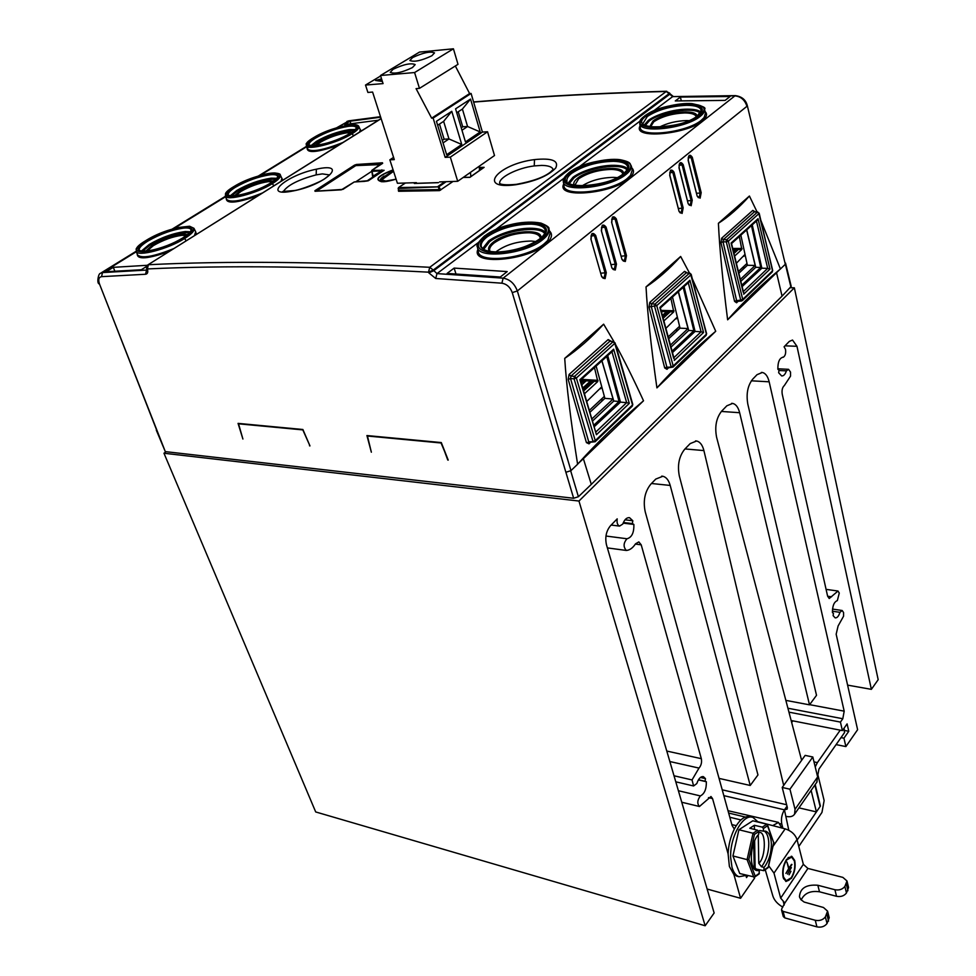 <?xml version="1.0" encoding="UTF-8"?>
<svg xmlns="http://www.w3.org/2000/svg" width="976" height="976" viewBox="0 0 976 976"><rect width="100%" height="100%" fill="white"/><g stroke="black" fill="none" stroke-linecap="round" stroke-linejoin="round"><path stroke-width="1.46" d="M668.206 336.866L679.589 326.265M677.429 317.359L676.063 318.932M380.664 164.566L355.776 165.615L316.48 191.137M371.527 171.447L355.728 181.817M319.725 190.954L316.444 191.052M431.88 55.754C421.449 60.695 414.105 62.269 409.859 60.488L412.567 57.584C422.974 52.68 430.282 51.118 434.515 52.899L431.88 55.754M412.433 67.576C401.892 72.578 394.499 74.164 390.241 72.346L393.06 69.308C403.576 64.331 410.945 62.757 415.178 64.587L412.433 67.576M479.533 170.471L479.155 166.286M470.859 176.571L470.469 172.374M455.341 65.99L469.615 93.562L471.091 93.452L482.412 132.065L487.561 131.772L494.503 155.538L457.707 181.304L439.627 181.902M416.618 183.317L416.41 182.658L397.415 183.268L389.851 159.82L394.292 159.625L372.6 92.061L367.891 92.439L365.512 85.058L383.068 83.607L380.494 75.506L414.593 72.541L419.46 88.365L416.069 88.633L431.648 118.169L433.124 118.072L445.154 157.368L450.339 157.136L457.707 181.304M487.561 131.772L450.339 157.136M380.494 75.506L419.509 52.082L453.425 48.8L458 64.331L419.46 88.365M389.851 159.82L393.572 157.38M482.412 132.065L445.154 157.368M455.572 108.836L470.542 99.076L480.204 131.955L465.467 141.935L455.572 108.836M436.443 121.305L451.778 111.301L461.746 144.472L446.654 154.708L436.443 121.305M471.091 93.452L433.124 118.072M469.615 93.562L431.648 118.169M453.425 48.8L414.593 72.541M382.385 81.472L375.565 80.459L381.567 78.91M380.64 75.969L365.512 85.058M480.204 131.955L467.577 126.502L462.404 109.056L470.542 99.076M462.404 109.056L456.744 112.752M461.977 130.247L467.577 126.502L462.734 126.782L458.244 111.776M461.746 144.472L448.972 138.946L443.629 121.353L451.778 111.301M443.629 121.353L437.651 125.257M443.043 142.911L448.972 138.946L444.104 139.202L439.481 124.062M382.287 81.154L375.565 80.459M461.233 127.783L462.734 126.782M442.287 140.422L444.104 139.202M381.897 79.947L377.163 80.081L381.677 79.239M378.664 80.142L381.775 79.556M787.01 806.213L784.448 809.836C781.764 814.289 780.873 819.035 781.8 824.086L782.886 828.307M788.803 830.259L784.448 809.836L787.181 809.104L787.339 807.518L782.215 787.461L805.151 755.387L812.813 756.998L817.644 776.933L816.753 782.313M786.144 816.387C790.182 817.254 792.988 816.509 794.574 814.155L795.037 809.311L789.95 789.206L782.215 787.461M811.117 790.401L816.412 811.91L820.133 806.481L814.887 784.985M789.95 789.206L812.813 756.998M816.412 811.91L798.954 807.872M589.504 410.213L604.351 396.378M601.875 387.216L600.423 388.814M738.381 271.462L746.994 263.435M745.103 254.76L743.822 256.334M393.291 170.483L382.458 177.852L381.579 179.987L387.118 181.353M499.761 183.537C498.102 177.742 517.317 167.945 534.25 165.92L541.643 165.408C548.512 165.505 552.379 166.945 553.246 169.714M574.84 185.22L578.634 178.815C587.674 172.886 598.642 169.751 611.549 169.434C618.186 169.653 621.919 171.117 622.725 173.838L622.761 174.082M581.867 186.013C590.675 180.523 601.228 177.644 613.526 177.364L616.905 177.608M783.679 785.412L703.818 450.241C702.366 444.885 699.975 441.799 696.632 440.993L690.191 443.592L684.64 449.314C679.052 456.365 677.271 465.235 679.308 475.91L757.962 774.944L750.227 785.473L670.207 485.438C668.719 480.18 666.266 477.118 662.887 476.264L655.774 479.07L650.736 484.267C644.843 491.672 642.989 500.798 645.185 511.644L732.085 825.452L734.318 829.075C730.585 836.639 728.511 844.899 728.096 853.841L729.401 866.517L733.915 874.569L740.589 898.286L707.136 889.051M758.181 822.085L753.021 817.437C743.297 813.252 729.804 836.969 730.658 857.477L731.976 867.2C733.488 872.361 735.831 875.545 739.003 876.729L746.567 875.35M734.318 829.075C739.479 819.547 744.859 815.46 750.459 816.827L751.959 817.18M166.042 451.705L163.968 453.242L578.963 501.042L794.354 287.81L878.18 679.686L871.373 689.349L796.977 346.309L792.524 340.051L789.316 341.405L784.082 346.797L785.521 349.384C786.022 353.178 785.302 355.789 783.374 357.204L783.264 357.192C779.568 357.863 777.762 361.889 777.872 369.27L779.019 370.197L778.641 372.722L781.654 375.943C783.655 376.065 785.241 374.381 786.4 370.88L788.547 369.318L790.523 372.088L790.536 376.138L784.375 385.508C782.386 387.289 781.666 390.156 782.215 394.097L827.611 596.153L829.222 598.508L837.994 591.029L839.275 593.091L837.347 600.606C834.041 601.887 832.418 605.913 832.455 612.672L833.455 613.282L833.114 615.636L835.163 617.869C837.127 618.064 838.726 616.222 839.946 612.33L842.166 610.5L843.569 612.55L843.557 616.222L838.091 625.994L836.164 634.205L857.611 729.694L845.887 746.579L843.947 738.185L848.778 731.28L847.095 723.887L842.386 730.585L840.434 722.094L842.8 718.751L844.191 711.162L769.161 381.811C767.807 376.297 765.526 373.186 762.317 372.478L757.022 374.686L752.728 379.127C747.689 385.532 746.054 393.877 747.823 404.174L816.522 695.302L809.507 704.843L739.649 412.714C738.246 407.273 735.916 404.174 732.647 403.417L726.852 405.796L721.618 411.189C716.262 418.033 714.591 426.732 716.604 437.285L801.625 760.316M782.679 357.179L783.374 357.204M650.541 126.904L653.749 121.793C661.935 116.437 672.305 113.497 684.847 112.935C691.496 112.996 695.278 114.241 696.217 116.681M659.007 127.295C667.047 123.159 676.234 120.914 686.555 120.573L688.775 120.634M490.245 251.588L489.757 250.637C489.147 248.27 490.684 245.647 494.368 242.792C504.409 236.155 516.06 232.813 529.346 232.788C535.665 233.179 539.277 234.801 540.155 237.644L540.216 238.51M495.723 252.04C505.165 244.891 517.121 241.231 531.615 241.06L535.775 241.56M768.1 867.701L773.675 842.569L767.526 825.794L763.403 828.514L763.439 831.149L759.633 830.539L758.62 831.32M763.439 831.149L765.879 831.259C769.295 832.723 771.138 837.005 771.382 844.118C771.308 852.365 769.295 859.551 765.367 865.675L764.049 867.383L763.805 870.69L755.119 868.847L754.643 840.873M794.696 860.442C795.83 866.639 794.732 872.593 791.402 878.327L785.973 881.499L783.142 877.497C781.983 871.226 783.106 865.224 786.485 859.466L791.829 856.367L794.696 860.442M789.059 880.145L785.863 881.45M786.632 860.027C783.447 865.444 782.398 871.092 783.484 876.997L786.156 880.767L791.255 877.778C794.391 872.385 795.428 866.773 794.366 860.942L791.658 857.099L786.632 860.027M788.071 857.599L791.28 857.001M631.179 165.725L632.35 169.763L630.52 175.399L627.324 178.462C611.415 192.052 563.42 197.274 563.982 185.623L563.335 181.487C562.798 192.955 610.22 187.795 626.141 174.362C630.154 171.142 631.826 168.287 631.179 165.725C629.666 164.139 632.119 162.15 620.163 159.722C605.62 157.636 579.036 164.639 569.228 172.447M631.826 167.945C634.144 170.141 634.034 172.85 631.484 176.083C619.309 192.919 555.112 200.08 563.725 183.976M626.141 174.362L625.262 173.594C612.501 182 597.019 186.428 578.792 186.867C563.262 185.452 560.163 180.633 569.496 172.374C590.907 155.208 648.833 155.892 625.262 173.594M447.081 273.426L500.298 277.013L507.203 271.584L454.133 268.095L447.081 273.426M725.119 100.406L730.097 96.502L680.394 97.075L675.282 100.943L725.119 100.406M454.133 268.095L455.999 274.024M681.297 100.882L680.394 97.075M705.502 113.167L704.489 109.275C704.953 111.374 703.562 113.704 700.317 116.303L700.268 116.327C685.762 128.637 638.877 133.858 639.768 123.33L640.28 127.307C639.378 138.006 686.823 132.712 701.317 120.268L704.111 117.559L705.477 113.057M478.264 251.283L478.264 251.296C478.203 263.996 526.625 258.762 544.12 243.89L547.804 240.425L550.208 233.105L548.866 228.933C549.683 227.53 547.048 225.59 540.96 223.101C525.649 220.173 502.786 223.858 484.535 235.936M653.627 110.898L672.659 96.612L734.586 95.843C740.723 96.356 744.834 99.845 746.945 106.311L517.341 290.958C514.523 283.54 509.789 279.282 503.152 278.16L436.98 273.597L478.374 242.512M566.995 181.292L566.983 181.219C566.409 178.791 568.032 176.119 571.863 173.191C583.319 165.725 597.19 161.772 613.501 161.308C621.944 161.552 626.677 163.395 627.702 166.835L627.702 166.835C628.154 168.58 626.714 170.849 623.371 173.618M566.983 181.219L566.983 181.219C563.982 189.076 610.256 186.355 623.298 173.667L623.298 173.667M478.264 251.296L477.459 246.989C477.386 259.482 525.247 254.321 542.754 239.62L542.815 239.571C547.731 235.631 549.744 232.081 548.866 228.933M433.576 270.791L428.854 272.902L435.711 278.477L436.98 273.597L433.246 270.059L669.756 93.147L669.585 94.367L433.576 270.791M302.67 429.879L238.547 423.816L242.902 439.029L238.059 423.377L302.889 429.501L309.965 445.91L302.633 429.477M441.006 442.982L367.452 436.016L371.356 452.205L366.927 435.552L441.286 442.567L448.228 460.099L440.871 442.531M428.854 272.902L428.513 272.17C319.384 266.326 225.676 265.24 147.388 268.937L147.559 269.559C148.157 272.389 147.498 273.951 145.57 274.256L101.541 276.659C98.735 277.221 98.064 279.697 99.515 284.077L165.298 451.62L573.644 498.26L512.254 292.605C510.204 287.164 506.739 284.028 501.871 283.199L435.711 278.477M688.19 160.576C688.397 154.879 689.764 153.769 692.277 157.27L701.183 192.687L700.121 198.165L697.157 196.078L688.129 160.296M679.04 167.994C679.247 162.248 680.626 161.125 683.188 164.627L692.24 200.226L691.167 205.741L688.153 203.667L678.967 167.701M669.756 175.509C669.963 169.726 671.366 168.592 673.965 172.105L683.163 207.876L682.09 213.439L679.028 211.353L669.682 175.204M625.335 261.495L621.98 259.457L611.684 222.528C611.879 216.501 613.404 215.269 616.271 218.819L626.482 255.663L625.335 261.495L623.383 261.043L621.98 259.457M615.295 269.998L611.891 267.973L601.399 230.848C601.594 224.785 603.156 223.528 606.059 227.079L616.466 264.118L615.295 269.998L613.306 269.547L611.891 267.973M605.108 278.624L601.643 276.611L590.968 239.303C591.163 233.191 592.737 231.91 595.689 235.472L606.291 272.694L605.108 278.624L603.083 278.172L601.643 276.611M692.374 278.929L715.725 331.267L656.921 387.887C651.065 346.565 647.442 312.906 646.027 286.907L680.662 256.468L689.495 273.109M760.914 220.539L780.434 268.973L785.314 264.276L747.311 105.664L785.314 264.276M512.254 292.605L517.341 290.958L570.972 470.627L577.609 464.234C570.765 421.046 566.47 385.764 564.714 358.387L603.644 324.166L613.977 341.685M615.539 344.491C624.054 360.059 633.387 378.81 643.526 400.782L583.38 458.683L591.297 484.377L782.057 296.131L776.542 272.719L727.632 319.811C722.618 280.21 719.544 248.038 718.409 223.297L749.422 196.03L757.071 211.938M568.215 183.024L573.022 177.229C581.733 170.763 600.142 164.981 614.49 165.31C621.334 165.53 625.677 166.689 627.495 168.775M699.438 115.607C679.699 131.772 622.237 131.455 645.002 115.766C664.083 100.418 720.605 99.772 699.438 115.607L700.268 116.327M541.826 238.803C527.638 248.221 511.168 252.943 492.416 252.955C476.678 250.881 474.153 245.183 484.828 235.863C508.996 216.55 568.276 218.88 541.826 238.803L542.754 239.62M473.628 102.09L520.916 98.356C565.982 95.148 614.441 92.854 666.279 91.463L429.757 267.29L428.513 272.17L433.246 270.059L429.757 267.29C320.531 261.69 226.737 260.836 148.389 264.728L147.388 268.937L146.681 268.607M238.547 423.816L239.486 423.511M309.563 445.861L309.429 444.653M367.452 436.016L368.452 435.699M447.777 460.05L442.75 446.508M442.848 446.52L441.091 442.555M156.697 430.172L99.515 284.077M101.541 276.659L102.517 272.585L100.382 273.353C98.478 273.353 96.734 282.235 98.796 283.784M147.559 269.559L146.656 268.925L146.986 269.962M570.972 470.627L566.153 472.201M570.692 470.871L578.402 496.723L573.644 498.26M156.282 430.087L165.298 451.62M782.057 296.131L791.219 286.371L785.534 263.093M578.402 496.723L591.297 484.377M656.921 387.887C674.636 368.025 694.241 349.152 715.725 331.267M680.662 256.468C669.231 269.156 657.69 279.295 646.027 286.907M668.279 368.001L666.998 369.318L664.705 367.964L648.991 307.001L649.796 302.401L684.554 271.352L687.043 272.78M727.632 319.811C743.065 302.316 760.414 285.59 779.653 269.62L780.434 268.973M749.422 196.03C739.076 207.62 728.743 216.696 718.409 223.297M737.905 301.438L736.599 302.78L734.574 301.364L720.935 242.536L721.667 238.205L752.813 210.389L754.997 211.731M776.542 272.719L779.653 269.62M583.38 458.683L578.5 463.246C598.447 441.213 620.126 420.388 643.526 400.782M577.609 464.234L578.5 463.246M603.644 324.166C590.931 338.135 577.951 349.542 564.714 358.387M590.26 442.592L589.028 443.848L586.417 442.604L568.191 379.396L569.081 374.479L608.146 339.587L611 341.136M735.074 95.624L672.659 96.612L666.279 91.463L669.756 93.147M336.659 127.771L349.066 120.792L380.506 116.693M626.934 169.897C621.187 162.516 586.295 167.909 573.876 177.986L569.179 183.708M393.096 169.885C377.822 175.814 374.089 179.779 381.872 181.78L396.097 179.194M316.37 169.202C285.382 175.363 260.519 197.884 293.617 190.857C326.423 184.586 349.213 161.735 316.37 169.202L316.175 174.875L322.361 173.887L329.546 174.936M534.494 159.6C497.223 164.175 476.19 190.222 515.767 184.732C535.007 181.487 548.341 175.9 555.759 167.97C559.065 160.662 551.977 157.868 534.494 159.6L534.25 165.92M354.666 181.926L368.477 180.645L384.141 170.288L371.954 170.336L371.722 171.349L381.616 170.849L381.848 169.836M315.614 191.186L342.893 189.393M356.484 164.468L354.483 165.151L355.264 165.81L356.484 164.468L382.482 162.785L371.807 170.385M398.562 190.527L398.586 191.284L439.505 190.625L453.023 181.463M483.352 167.884L484.12 167.335L479.253 167.421M463.234 177.437L469.846 177.351M380.664 117.205L350.055 121.207L344.626 124.562L378.432 120.207M147.339 265.289L113.289 267.339L106.152 271.731L141.313 269.754L146.583 266.436M196.554 234.338L195.285 230.946M137.226 254.077C137.299 259.848 148.023 258.957 169.373 251.381M282.82 180.194L281.539 177.595M226.286 198.64C226.408 204.082 237.058 203.069 258.237 195.627M361.205 131.016L359.973 129.027M307.147 148.364C307.318 153.476 317.883 152.366 338.855 145.046M666.998 369.318L667.389 368.062M689.751 273.146L686.189 272.89L684.554 271.352M648.991 307.001L656.738 305.622L673.196 365.988L671.073 366.744L654.579 306.391L655.03 304.085L689.3 273.317L690.971 274.805L656.738 305.622L655.03 304.085L651.553 303.914L651.199 306.22L666.876 367.196L673.013 367.086L673.196 365.988L706.417 334.17L691.191 274.378L689.861 273.158L686.189 272.89L651.553 303.914L649.796 302.401M667.279 368.147L666.876 367.196L664.705 367.964M706.221 333.426L706.221 335.256L673.013 367.086L667.926 367.879M752.813 210.389L754.375 211.841L723.338 239.632L721.667 238.205M755.168 211.926L757.413 212.158L726.717 239.718L726.303 241.877L728.34 241.157L742.724 299.388L772.528 270.84L759.182 213.207L757.413 212.158L758.999 213.561L728.34 241.157L726.717 239.718L723.338 239.632L723.021 241.792L720.935 242.536M737.075 301.511L736.624 300.632L740.711 300.108L726.303 241.877L723.021 241.792L736.624 300.632L734.574 301.364M736.917 301.633L736.599 302.78M772.382 270.218L772.309 271.901L742.516 300.462L741.492 300.974L742.724 299.388L740.711 300.108L741.492 300.974L737.539 301.364M589.028 443.848L589.919 442.409M613.611 341.6L609.866 341.246L608.146 339.587M614.404 342.527L613.733 341.612L609.866 341.246L570.936 376.102L569.081 374.479M613.733 341.612L614.795 343.381L613.038 341.795L574.535 376.37L574.034 378.822L570.545 378.554L588.723 441.774L595.128 441.75L595.275 440.627L632.533 404.942L614.795 343.381L576.34 378.005L574.535 376.37L570.936 376.102L570.545 378.554L568.191 379.396M615.063 342.857L632.777 404.393L632.363 406.053L595.128 441.75L586.417 442.604M697.535 115.729L697.523 115.741C685.03 128.234 637.816 129.442 643.208 123.074L647.295 116.498C657.665 109.788 670.78 106.055 686.628 105.31C695.351 105.359 700.195 107.006 701.146 110.251L697.596 115.68M539.85 238.815L539.838 238.815C529.431 246.184 515.914 250.576 499.273 252.003C483.401 251.747 482.961 249.185 481.351 246.708L481.351 246.696C480.57 243.707 482.534 240.401 487.256 236.778C499.968 228.433 514.718 224.212 531.481 224.126C539.533 224.59 544.12 226.615 545.23 230.202L545.23 230.202C545.852 232.471 544.071 235.314 539.911 238.754M384.093 176.034C379.847 178.852 379.2 180.743 382.128 181.707C374.577 179.73 378.273 175.851 393.157 170.068M382.324 181.719C382.519 181.621 384.8 182.439 396.085 179.169L381.872 181.78M283.345 191.516C287.578 185.172 298.522 179.621 316.175 174.875M368.477 180.645L367.818 180.914M382.202 163.565L382.482 162.785M373.125 176.131L381.616 170.849L384.141 170.288M440.591 190.149L440.176 188.929L439.212 189.564L439.505 190.625M398.586 191.284L398.842 190.235L439.212 189.564L438.102 186.379L444.788 181.731M398.367 190.649L398.672 187.575L438.81 186.819L446.178 181.682M398.733 189.917L398.135 188.527L438.81 186.819L440.176 188.929M479.35 168.482L482.437 168.421M350.055 121.207L350.896 123.745M113.289 267.339L114.887 271.243M186.196 240.828L184.61 238.522C168.067 249.1 136.884 257.213 136.201 251.235L137.506 254.882C141.605 258.786 153.769 256.651 173.996 248.49M194.431 235.667L195.7 231.751L193.943 228.299L189.588 226.237L178.035 227.53C163.785 231.641 153.171 235.911 146.205 240.352L146.144 240.425M273.817 185.855L272.389 183.61C256.956 193.492 225.773 201.52 225.358 195.834L226.517 199.348C230.604 203.008 242.621 200.873 262.556 192.919M281.039 181.316L281.881 178.315L280.295 174.972C280.661 174.094 278.868 173.423 274.927 172.972C265.618 172.813 251.93 177.339 233.874 186.562L233.801 186.636M308.209 146.998L307.33 148.986C311.429 152.402 323.288 150.243 342.905 142.496M359.717 131.955L360.254 129.662L358.802 126.429C357.741 124.44 353.776 124.037 346.907 125.245L327.289 131.04L313.54 137.714M794.354 287.81L790.267 287.737M644.453 124.782L648.308 120.39C656.116 114.595 673.477 109.166 687.482 109.153C694.509 109.202 698.938 110.203 700.805 112.118M482.608 248.612L488.586 240.987C498.37 233.728 517.963 227.518 532.628 228.299C539.203 228.689 543.388 230.007 545.169 232.227M366.72 181.121L372.722 177.156L371.746 170.422L373.039 175.717M398.428 187.673L405.406 183.012M184.976 238.29C191.857 233.886 194.846 230.556 193.943 228.299M272.719 183.403C278.502 179.706 281.027 176.9 280.295 174.972M307.33 148.986L306.305 145.595C306.513 150.987 337.659 143.008 352.043 133.761L352.348 133.578C357.24 130.455 359.4 128.076 358.802 126.429M728.096 853.841L712.553 798.6L710.979 796.514L699.45 806.505C697.01 803.638 697.315 800.113 700.353 795.928C704.513 793.817 706.502 789.084 706.343 781.739L705.075 781.276L705.465 778.628L703.428 776.664C700.744 776.262 698.548 778.555 696.827 783.557L693.594 785.973L692.045 779.934L698.987 768.088C701.207 765.562 701.988 762.415 701.329 758.669L641.208 544.828L638.829 541.9L635.535 543.827C632.777 548.012 629.703 550.22 626.299 550.452C623.164 546.841 623.396 542.949 626.995 538.764C631.814 537.447 634.107 532.676 633.863 524.441L632.387 523.6L632.814 520.745L629.569 517.707C626.726 517.378 624.469 519.488 622.798 524.039L619.565 526.101C617.466 525.173 616.686 522.758 617.198 518.842L610.342 525.905C606.181 531.103 604.888 537.398 606.462 544.767L714.139 912.987L705.16 925.76L578.963 501.042M163.968 453.242L315.699 811.947L705.16 925.76M700.182 113.131C694.351 106.579 660.313 111.959 649.113 121.085L645.368 125.367M544.669 233.508C538.935 225.224 503.299 230.665 489.488 241.792L483.645 249.417M381.579 179.987L382.141 181.707L380.945 180.987L381.689 178.962M373.125 175.997L372.722 177.156L383.971 170.336L368.294 180.706M871.373 689.349L847.595 685.128M737.466 876.326L733.915 874.569M750.227 785.473L719.056 778.384M722.216 789.816L786.632 804.749M785.851 700.378L809.507 704.843M788.95 712.151L840.434 722.094M791.158 720.52L842.386 730.585M844.569 730.451L848.778 731.28M841.007 737.6L843.947 738.185M836.103 744.603L845.887 746.579M839.946 612.33L832.382 611.208M837.994 591.029L826.086 589.37M786.4 370.88L778.97 370.502M625.018 519.805L632.814 520.745M623.396 522.489L632.387 523.6M623.127 523.124L633.863 524.441M605.962 536.031L626.995 538.764M626.299 550.452L607.389 547.902M692.045 779.934L674.013 775.774M700.402 777.469L705.465 778.628M698.474 779.751L705.075 781.276M698.389 779.909L706.343 781.739M678.393 790.731L700.353 795.928M699.463 806.505L681.76 802.235L699.45 806.505M754.35 877.253L754.582 878.119L740.589 898.286M745.993 875.704L746.518 877.595L747.86 875.692M415.142 183.427L414.3 183.451L415.422 182.683M438.419 182.671L414.3 183.451M759.023 874.032L759.34 870.641L756.668 870.555C748.616 868.664 750.044 843.118 758.718 834.273L758.669 831.637L754.472 834.395L748.836 859.417L755.217 876.18L754.668 877.07L739.759 873.532L732.939 855.952L738.905 829.759L752.789 820.792L766.831 824.183L767.526 825.794M688.849 282.21L689.922 280.258L703.55 332.499L701.097 331.779L688.275 282.723M660.313 308.013L659.849 307.44L689.922 280.258M673.66 358.229L659.849 307.44M757.01 220.552L758.035 218.697L769.979 269.095L767.685 268.388L756.449 221.064M731.463 243.658L731.097 243.036L758.035 218.697M743.2 292.19L731.097 243.036M612.513 351.25L613.648 349.188L629.3 403.369L626.665 402.649L611.94 351.775M580.452 380.262L579.866 379.725L613.648 349.188M580.452 380.176L596.446 434.723L579.866 379.725M182.939 237.815C173.24 243.78 161.809 248.16 148.62 250.966C142.045 251.686 138.934 251.43 139.287 250.185L139.287 250.185C138.702 248.063 141.544 245.037 147.803 241.109C160.332 233.959 172.435 229.604 184.098 228.055C188.161 227.737 190.466 228.286 191.028 229.714L191.028 229.714C190.381 230.861 193.089 230.873 182.988 237.79M270.706 182.988C260.543 189.124 248.734 193.407 235.277 195.822C230.519 196.103 228.189 195.786 228.274 194.883C227.811 193.077 230.214 190.527 235.484 187.233C246.94 180.719 258.457 176.571 270.035 174.802C274.463 174.35 276.952 174.838 277.501 176.253L277.501 176.253C279.197 176.046 276.952 178.291 270.755 182.963M309.099 144.753L309.087 144.716C308.709 143.191 310.758 141.02 315.224 138.238C325.752 132.26 336.732 128.307 348.188 126.38C352.958 125.782 355.593 126.197 356.118 127.6C357.46 127.478 355.569 129.344 350.421 133.2M765.221 869.701L772.858 896.005C774.285 900.397 777.616 904.105 782.837 907.119M773.992 873.117L780.666 898.115L784.838 902.995L807.908 868.433L803.346 864.333L797.014 839.506L773.992 873.117L768.649 865.712M738.905 829.759L753.033 833.248L757.62 830.247L749.8 828.246L754.363 825.281L762.329 827.148L766.831 824.183M732.939 855.952L747.091 859.624L753.033 833.248L754.472 834.395M772.968 846.375L785.168 828.856L757.986 821.768M684.054 286.541L695.083 331.437L701.097 331.779L673.867 357.704M695.083 331.437L672.476 352.58M752.252 224.846L761.853 268.193L767.685 268.388L743.334 291.568M761.853 268.193L742.114 286.59M607.706 355.593L620.468 402.124L626.665 402.649L596.019 431.831M620.468 402.124L594.433 426.536M141.215 251.235L149.206 244.488C161.308 237.461 173.374 233.142 185.403 231.532L190.308 231.788M230.202 195.859L236.729 190.503C247.794 184.098 259.274 179.987 271.194 178.169L276.623 178.279M311.027 145.619L316.346 141.398C326.496 135.542 337.452 131.626 349.225 129.637L355.081 129.588M785.168 828.856C791.182 830.796 795.135 834.334 797.014 839.506M773.675 842.569L767.49 824.83M763.403 828.514L762.329 827.148M758.279 834.785L758.767 863.223L761.439 866.737L764.049 867.383M754.436 829.429L754.363 825.281M759.34 870.641L756.778 869.958L754.155 866.395L753.74 843.105M758.669 831.637L757.62 830.247M748.836 859.417L747.091 859.624L753.826 877.278M727.998 810.702L778.055 822.292M781.922 828.075L778.494 822.402L773.077 825.415M798.783 846.436L821.963 812.41L824.134 800.576L817.888 774.798L818.937 769.088L844.569 732.525L844.057 728.206M813.996 761.89L817.376 762.61L840.238 730.158M817.376 762.61L815.216 766.929M797.148 840.043L820.413 806.066L815.204 784.533M784.838 902.995L781.825 908.632L781.544 910.022L783.069 911.364L815.253 920.27C819.559 921.088 822.927 919.965 825.367 916.915L827.575 911.133L823.476 907.497L804.139 902.056L800.845 899.579L799.442 896.834C800.076 888.184 806.2 884.317 817.839 885.256L834.919 889.734C839.189 890.49 842.495 889.392 844.874 886.44L846.985 880.962L842.874 877.387L807.908 868.433M683.188 287.322L693.863 330.742L672.086 351.128M751.471 225.554L760.755 267.461L741.772 285.199M606.743 356.472L619.089 401.478L593.969 425.036M189.576 232.678C178.974 232.288 165.786 236.448 149.987 245.159L142.423 251.381M275.854 179.133C265.204 178.974 252.406 182.976 237.485 191.137L231.397 195.981M354.264 130.394C343.564 130.503 331.157 134.359 317.066 141.996L312.235 145.729M758.767 863.223C766.087 857.819 766.27 829.271 758.694 832.735M752.825 866.407L754.155 866.395M693.863 330.742L688.702 330.449L671 347.127M678.418 291.641L688.702 330.449M760.755 267.461L755.753 267.29L740.821 281.356M746.738 229.848L755.753 267.29M619.089 401.478L613.77 401.026L592.713 420.851M601.96 360.791L613.77 401.026M791.292 856.245L793.622 858.978M146.9 251.198L153.342 245.647C163.236 239.962 172.801 236.509 182.036 235.314L186.221 235.594M235.631 195.786L240.816 191.516C249.868 186.331 258.969 183.049 268.132 181.67L272.548 181.78M316.285 145.497L320.372 142.276C328.68 137.543 337.367 134.407 346.431 132.895L350.982 132.834M785.875 880.694L783.521 878.656M603.156 399.953L600.704 399.782M781.544 910.022L783.289 916.549L784.814 917.904L816.936 926.871C821.243 927.7 824.61 926.578 827.038 923.516L829.222 917.733L827.575 911.133M801.186 899.957C804.37 893.223 810.458 890.502 819.486 891.783L836.53 896.297C840.787 897.066 844.094 895.968 846.46 893.003L848.571 887.513L846.985 880.962M678.271 291.775L688.031 328.57L670.439 345.101M663.875 320.933L673.769 311.869L670.902 298.436M665.9 328.363L677.332 316.956M668.719 338.733L680.04 328.156L672.488 296.997M677.917 330.144L675.514 330.059M746.616 229.946L755.168 265.46L740.345 279.392M590.09 412.153L604.888 398.342L596.129 366.073M601.887 360.864L613.074 399.025L592.078 418.753M584.526 393.694L597.8 381.531L594.469 367.574M586.857 401.392L601.765 386.801M791.963 864.48L785.924 873.398L788.645 868.628L786.924 862.04L788.974 868.128L791.524 864.37M787.51 874.093L791.39 867.603L787.51 874.093M789.084 874.789L790.95 871.275L789.084 874.789M688.031 328.57L680.04 328.156M755.168 265.46L747.396 265.265L738.832 273.256M740.845 235.179L747.396 265.265M604.888 398.342L613.074 399.025M792.854 720.849L791.67 722.46M662.387 315.455L666.547 311.661L670.244 311.771L663.155 318.249M661.325 311.527L662.436 311.551L661.545 312.357M742.382 267.741L744.725 267.753M582.818 387.997L590.407 381.079L594.189 381.311L583.685 390.9M580.879 381.604L582.013 380.579L586.198 380.823L581.842 384.788M662.436 311.551L666.547 311.661L666.913 313.125L668.706 313.174M734.599 256.09L741.821 249.478L739.332 236.546M736.368 263.264L745.017 254.37M586.198 380.823L590.407 381.079L590.834 382.592L592.664 382.702M580.549 380.494L582.013 380.579L582.44 382.08L584.673 382.214M662.789 316.895L666.913 313.125M583.27 389.497L590.834 382.592M581.33 383.092L582.44 382.08M733.305 250.808L734.757 249.478L738.368 249.478L733.964 253.504M732.976 249.478L734.757 249.478L735.087 250.893L736.831 250.893M733.647 252.198L735.087 250.893M593.03 441.445L574.034 378.822L576.34 378.005L595.275 440.627L593.03 441.445M784.448 809.836L723.826 795.635M781.8 824.086L780.214 823.707M795.037 809.311L817.644 776.933M393.548 171.3L381.567 179.95M696.608 193.26L700.097 193.053L699.255 197.433L698.426 197.713L697.157 196.078M687.58 200.8L691.154 200.592L690.3 205.009L689.446 205.302L688.153 203.667M678.442 208.437L682.078 208.242L681.211 212.695L680.333 212.988L679.028 211.353M626.482 255.663L621.261 256.188M611.684 222.528L611.806 222.308C612.001 217.916 612.489 216.196 613.282 217.148L615.112 219.21L625.348 256.054L624.42 260.714M616.466 264.118L611.147 264.63M601.399 230.848L601.533 230.617C601.741 226.164 602.241 224.431 603.046 225.419L604.888 227.481L615.307 264.508L614.38 269.205M606.291 272.694L600.874 273.207M590.968 239.303L591.102 239.059C591.285 234.63 591.81 232.874 592.664 233.813L594.518 235.875L605.12 273.085L604.181 277.831M764.196 831.052C767.063 832.979 768.6 837.115 768.795 843.471C768.722 851.719 766.721 858.892 762.781 865.004L761.439 866.737M631.484 176.083L630.52 175.399M640.097 125.892C631.289 140.629 694.522 133.456 705.014 118.206C707.002 115.595 707.027 113.387 705.087 111.581M477.911 249.405C469.651 267.021 534.702 259.787 548.817 241.145C552.111 237.095 552.355 233.728 549.537 231.031M747.311 105.664C745.859 99.845 741.833 96.49 735.257 95.611L503.152 278.16L501.871 283.199M495.21 229.86L563.921 178.266M578.939 166.994L640.134 121.024M571.009 172.447C547.268 188.941 602.924 190.588 623.701 173.521C645.917 156.843 591.127 156.221 571.009 172.447M705.014 118.206L704.111 117.559M548.817 241.145L547.804 240.425M136.372 251.71L102.517 272.585L146.546 270.071L145.57 274.256M701.183 192.687L700.097 193.053L691.191 157.636L692.277 157.27M697.084 195.773L688.3 160.393C688.324 156.843 688.727 155.245 689.507 155.599L691.191 157.636L688.165 157.868M700.121 198.165L699.255 197.433M692.24 200.226L691.154 200.592L682.09 165.005L683.188 164.627M688.08 203.35L679.15 167.799C679.113 164.285 679.528 162.663 680.382 162.968L682.09 165.005L679.015 165.225M691.167 205.741L690.3 205.009M683.163 207.876L682.078 208.242L672.854 172.484L673.965 172.105M678.954 211.048L669.865 175.314C670.109 170.983 670.524 169.348 671.134 170.434L672.854 172.484L669.731 172.691M682.09 213.439L681.211 212.695M621.883 259.091L611.586 222.186M611.696 219.38L616.271 218.819M611.781 267.595L601.314 230.495M601.423 227.64L606.059 227.079M601.533 276.22L590.87 238.937M590.992 236.021L595.689 235.472M790.926 287.078L785.375 264.215M380.542 116.815L348.42 121L338.16 127.331M646.478 115.802C625.104 130.601 679.467 130.796 697.913 115.583C717.86 100.662 664.4 101.284 646.478 115.802M486.365 235.985C476.349 244.781 478.789 250.137 493.697 252.064C511.424 252.015 526.93 247.55 540.24 238.669C565.153 219.905 509.094 217.721 486.365 235.985M146.498 268.29L147.742 264.96L381.14 118.657M343.186 189.222L354.276 181.951L341.344 189.844L315.016 191.272M354.483 165.151L314.919 190.71M371.746 170.422L382.665 163.321M469.895 177.351L484.12 167.335M306.647 146.742L259.884 175.57M225.639 196.688L173.862 228.604M623.457 173.545C624.652 164.627 589.797 168.201 577.768 178.071C574.217 180.828 573.01 183.268 574.156 185.403M329.839 174.704L324.801 178.706C319.701 182.488 299.778 190.125 294.313 190.527L293.617 190.857M553.172 169.495L550.635 171.935C544.242 177.144 532.847 181.28 516.463 184.33L515.767 184.732M355.301 165.92L316.053 191.162M356.301 165.591L381.836 163.797M353.349 135.945L352.348 133.578M690.618 274.085L706.624 333.719L706.099 335.378M758.73 212.951L772.699 270.462L772.187 272.023M632.777 404.393L632.241 406.175M184.61 238.522L183.854 237.9C156.965 254.87 117.767 256.944 146.339 240.303L146.205 240.352C132.224 250.393 137.25 248.551 136.201 251.235L101.04 272.938M146.339 240.303C172.142 224.114 211.524 221.162 183.854 237.9M272.389 183.61L271.645 183.024C247.392 198.348 207.973 201.654 234.008 186.514L225.834 193.309L225.358 195.834M234.008 186.514C257.359 171.849 296.802 167.835 271.645 183.024M352.043 133.761L351.336 133.212C329.339 147.12 289.933 151.414 313.747 137.579L313.613 137.64C301.206 146.79 308.379 142.972 306.305 145.595M313.747 137.579C334.988 124.245 374.308 119.377 351.336 133.212M736.258 825.659L731.841 824.574M651.48 483.498L670.207 485.438M703.903 450.583L685.006 448.936M721.374 411.445L739.649 412.714M751.349 380.811L769.161 381.811M844.191 711.162L809.641 704.66M787.925 708.234L842.8 718.751M831.576 596.787L827.624 596.226M785.033 345.821L796.977 346.309M635.376 544.071L641.208 544.828M701.329 758.669L666.791 751.056M669.853 761.536L698.987 768.088M708.466 797.624L712.553 798.6M740.894 819.938L729.816 817.254M703.55 332.499L674.257 360.449M769.979 269.095L743.688 294.179M629.3 403.369L596.446 434.723M696.962 116.168C697.181 108.421 663.607 112.264 652.932 121.085L649.723 126.77M540.899 237.949C543.144 227.676 507.044 230.897 493.466 241.999C488.83 245.623 487.488 248.77 489.415 251.442M183.098 237.754C208.84 222.003 170.983 225.2 147.022 240.438C120.451 256.127 158.197 253.711 183.098 237.754M270.864 182.927C294.227 168.653 256.371 172.813 234.74 186.599C210.56 200.861 248.429 197.323 270.864 182.927M350.518 133.163C371.832 120.17 334.146 125.099 314.504 137.64C292.41 150.646 330.217 146.217 350.518 133.163M783.24 901.336L784.228 905.045M764.098 869.982L768.197 867.127M755.217 876.18L759.389 873.264M843.703 728.718L844.569 732.525M780.666 898.115L803.346 864.333M756.778 869.958L755.753 870.116M187.172 234.874C183.476 232.203 163.382 238.083 152.561 244.976L145.644 251.332M273.536 181.072C265.35 180.048 254.199 183.317 240.072 190.881L234.35 195.92M352.031 132.138C343.65 131.479 332.853 134.664 319.652 141.679L314.955 145.631M816.936 926.871L815.253 920.27M825.367 916.915L827.038 923.516M783.069 911.364L784.814 917.904M847.937 890.685L846.351 884.122M844.874 886.44L846.46 893.003M836.53 896.297L834.919 889.734M819.486 891.783L817.839 885.256M828.563 921.124L826.904 914.512M801.345 759.206L802.272 759.413M661.02 310.405L674.001 310.758M581.44 379.359L598.044 380.347M670.244 311.771L673.769 311.869M594.189 381.311L597.8 381.531M732.72 248.441L742.028 248.441M738.368 249.478L741.821 249.478M794.574 814.155L817.132 781.776M695.522 440.908L696.62 440.993M765.184 831.101L765.879 831.259M563.335 181.487C562.688 179.425 564.616 176.436 569.142 172.508M673.172 96.392L670.012 93.781M639.768 123.33L644.648 115.9M704.489 109.275C706.514 107.763 702.391 105.884 692.094 103.639C678.552 102.419 654.347 108.519 644.709 115.851M477.459 246.989C475.922 245.635 478.252 241.975 484.462 235.985L484.462 235.985M666.767 91.256C615.002 92.647 566.617 94.94 521.611 98.149M473.58 101.943L521.391 98.161M348.835 120.829L346.931 121.439M306.525 146.339L258.335 176.034M225.493 196.261L172.252 229.067M754.802 211.707L757.779 212.012M381.091 118.535L147.949 264.838M294.069 190.576L282.747 191.479M516.243 184.354C498.602 185.952 499.395 182.536 499.736 183.586M368.233 180.743L364.512 181.365M364.438 181.365L354.117 181.987M483.596 167.604L469.846 177.278L463.332 177.376M398.489 187.624L405.284 183.012M736.429 876.045L739.003 876.741M662.875 476.264L661.691 476.142M731.61 403.356L732.634 403.417M762.317 372.478L761.353 372.429M832.504 609.073L841.983 610.476M777.823 368.782L788.291 369.306M611.171 525.064L619.565 526.101M628.91 517.634L629.557 517.707M675.782 781.825L693.594 785.973M745.335 817.058L728.645 813.032M438.419 182.61L414.812 183.378M660.362 307.977L689.056 282.015M660.337 307.879L674.245 359.083M731.524 243.597L757.217 220.356M731.5 243.475L743.688 292.983M580.476 380.237L612.745 351.043M350.36 133.236C341.393 138.482 331.23 142.374 319.884 144.899C310.954 145.814 307.355 145.753 309.087 144.716M768.258 867.469L773.87 842.337M763.805 870.69L768.161 867.652M754.668 877.07L759.108 873.971M785.497 880.596L786.156 880.767"/></g></svg>
